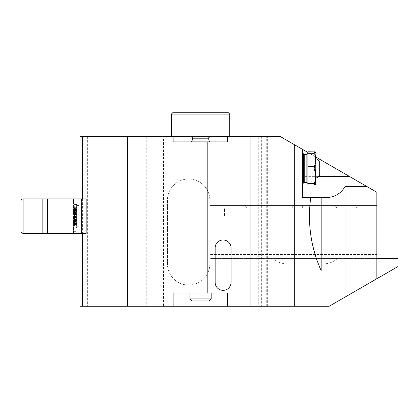 <?xml version="1.0" encoding="UTF-8"?>
<svg xmlns="http://www.w3.org/2000/svg" width="419" height="419" viewBox="0 0 419 419"><rect width="100%" height="100%" fill="white"/><g stroke="black" fill="none" stroke-linecap="round" stroke-linejoin="round"><path stroke-width="0.31" stroke-dasharray="2.1 1.57" d="M319.718 161.399L319.718 175.425M315.874 168.412L315.874 178.19L315.874 168.412M370.218 216.125L370.218 208.175L370.218 216.125L224.422 216.125L370.218 216.125M224.422 208.175L370.218 208.175L224.422 208.175L224.422 216.125L224.422 208.175M249.09 208.175L265.51 208.175L249.09 208.175M339.217 208.175L355.637 208.175L339.217 208.175M297.322 208.175L292.284 208.175L297.322 208.175M76.614 222.693L74.498 222.693L74.498 217.718L76.614 217.718L76.614 227.789L76.614 204.462L76.614 226.731L76.614 217.718L74.498 217.718L76.614 217.718L76.614 212.946L76.614 214.538L74.498 214.538L76.614 214.538L76.509 208.233L76.185 207.253L74.498 207.415L74.498 214.538L74.498 209.558L76.614 209.558M76.614 217.718L74.498 217.718L74.498 224.835L76.2 224.998L76.572 222.924L76.614 214.538L74.498 214.538L76.614 214.538M75.556 224.841L74.697 225.008L76.148 225.008M74.875 224.956L75.289 224.872L75.289 207.379L74.498 207.415L76.148 207.248M74.498 222.693L74.498 209.558M74.498 224.835L74.498 207.415M76.614 211.354L74.498 211.354L76.614 211.354M74.498 220.897L76.614 220.897L74.498 220.897M74.231 216.125L74.231 226.731L74.231 216.125M73.435 216.125L73.435 226.731L73.435 216.125M297.322 205.525L292.284 205.525L297.322 205.525M192.578 141.905L210.108 141.905L192.578 141.905M228.402 112.748L172.733 112.748M192.358 136.604L210.375 136.604L192.358 136.604M227.339 136.604L170.083 136.604L227.339 136.604M171.408 114.073L229.727 114.073M79.956 216.125L79.956 226.731L79.956 216.125M87.644 136.604L87.644 306.252L79.956 306.252L79.956 136.604L163.457 136.604L163.457 306.252L329.182 306.252L398.05 266.489L398.05 258.539L209.846 258.539L209.846 200.224L209.846 263.839L209.846 258.539L376.843 258.539L376.843 278.735M337.342 258.539L273.198 258.539L337.342 258.539A19.882 19.882 0 0 1 323.829 263.839L286.716 263.839A19.882 19.882 0 0 1 273.198 258.539A19.882 19.882 0 0 0 286.716 263.839L323.829 263.839A19.882 19.882 0 0 0 337.342 258.539M321.179 270.711A132.54 132.54 0 0 1 310.72 197.569M256.234 205.525L244.303 205.525L256.234 205.525M346.361 205.525L334.43 205.525L346.361 205.525M209.846 205.525L376.843 205.525L209.846 205.525M81.611 233.357L86.157 233.357L86.157 198.899L81.611 198.899L81.611 233.357L81.386 198.899L73.435 198.899L76.085 198.899L76.085 200.9L73.435 200.9L76.085 200.9L76.085 231.356L73.435 231.356L73.435 200.9L73.435 231.356L76.085 231.356L76.085 198.899L86.157 198.899L42.157 198.899L42.157 233.357L42.157 198.899L42.157 233.357L86.157 233.357L86.157 198.899L86.157 233.357L81.386 233.357L81.386 198.899L81.611 233.357M146.226 136.604L146.226 306.252L87.644 306.252M163.457 306.252L146.226 306.252M258.293 136.604L250.934 136.604L250.934 306.252L261.671 306.252L261.671 136.604L267.971 136.604L258.293 136.604L258.293 306.252L250.934 306.252M250.934 136.604L261.671 136.604M207.196 141.905L207.196 293.001M127.669 136.604L127.669 306.252M82.606 198.899L82.606 233.357M79.956 198.899L79.956 233.357M163.457 136.604L280.426 136.604L376.843 192.269L376.843 254.563L209.846 254.563L376.843 254.563L376.843 258.539M227.339 306.252L231.052 306.252L227.339 306.252M173.115 306.252L170.083 306.252L173.115 306.252M227.339 293.001L173.115 293.001M173.115 141.905L227.339 141.905M209.846 263.839A21.207 21.207 0 0 1 188.639 285.046A21.207 21.207 0 0 1 167.432 263.839L167.432 200.224A21.207 21.207 0 0 1 188.639 179.018A21.207 21.207 0 0 1 209.846 200.224A21.207 21.207 0 0 0 188.639 179.018A21.207 21.207 0 0 0 167.432 200.224L167.432 263.839A21.207 21.207 0 0 0 188.639 285.046A21.207 21.207 0 0 0 209.846 263.839M215.146 282.396L215.146 247.938A7.951 7.951 0 0 1 223.097 239.982A7.951 7.951 0 0 1 231.052 247.938L231.052 282.396A7.951 7.951 0 0 1 223.097 290.351A7.951 7.951 0 0 1 215.146 282.396M307.923 152.479L315.874 157.073M302.623 149.415L302.623 176.368L318.78 176.368M302.623 176.368L302.623 197.569L326.48 197.569M302.623 168.412L302.623 184.297L302.623 168.412M258.293 306.252L261.671 306.252M307.923 174.796L307.923 153.302L307.923 174.796M307.923 151.783L307.923 185.046M314.344 185.046L314.344 184.936C316.151 180.018 316.151 175.09 314.344 170.135L314.344 169.878C316.151 164.416 316.151 158.958 314.344 153.506L307.923 153.354M314.344 153.506L307.923 153.506M315.874 184.051L315.874 152.773M314.344 153.354L315.685 152.448M314.344 184.936L307.923 184.936M314.344 170.135L307.923 170.135M314.344 169.878L307.923 169.878M73.435 233.357L76.085 233.357L73.435 233.357L73.435 231.356L73.435 233.357M76.085 233.357L81.386 233.357L76.085 233.357L76.085 198.899L76.085 233.357M47.457 233.357L47.457 198.899M73.435 200.9L73.435 198.899L73.435 200.9M20.95 201.015L20.95 231.236M200.565 293.001L211.171 293.001L200.565 293.001M211.171 298.92L189.964 298.92M191.996 300.952L209.139 300.952M75.97 224.961L75.556 224.872L75.556 207.415M191.886 141.046L209.249 141.046M208.782 139.92L192.347 139.92M192.347 138.197L208.782 138.197M266.741 306.252L266.741 136.604M267.668 306.252L267.668 136.604M304.294 182.464L304.294 154.365M306.865 154.365L306.865 182.464M303.377 153.836L303.377 182.993M23.071 233.357L23.071 198.899M74.498 227.789L76.614 227.789M74.498 204.462L76.614 204.462M74.498 212.946L76.614 212.946M74.498 219.31L76.614 219.31M74.498 225.233L74.231 225.935M74.498 207.023L74.231 206.321M74.875 207.295L75.97 207.295M73.435 226.731L74.231 226.731M73.435 205.525L74.231 205.525M292.284 205.525L292.284 208.175M302.356 205.525L302.356 208.175M76.614 226.731L79.956 226.731M76.614 205.525L79.956 205.525M231.052 306.252L231.052 293.001M170.083 306.252L170.083 293.001M170.083 136.604L170.083 141.905M231.052 136.604L231.052 141.905M267.971 136.604L267.971 306.252M355.637 208.175L358.287 205.525M337.08 208.175L334.43 205.525M265.51 208.175L268.16 205.525M246.953 208.175L244.303 205.525"/><path stroke-width="0.63" d="M315.874 178.19A10.601 10.601 0 0 0 319.718 175.425L319.718 161.399A10.601 10.601 0 0 0 315.874 158.639M171.408 114.073L172.733 112.748L228.402 112.748L229.727 114.073L171.408 114.073L171.408 136.604M227.339 136.604L227.339 141.905L173.115 141.905L173.115 136.604L250.934 136.604L250.934 306.252L227.339 306.252L227.339 293.001L173.115 293.001L173.115 306.252L79.956 306.252L79.956 233.357M321.179 197.569L321.179 270.711C310.798 247.315 307.31 222.939 310.72 197.569L326.48 197.569C334.64 197.276 340.825 193.625 345.036 186.633L345.036 297.102L398.05 266.489L398.05 258.539L376.843 258.539M345.036 186.633L367.081 186.633L315.874 157.073M367.081 186.633L376.843 192.269L376.843 278.735M310.72 197.569L302.623 197.569L302.623 149.415L294.672 144.827L294.672 306.252L329.182 306.252L345.036 297.102M294.672 144.827L280.426 136.604L250.934 136.604M294.672 306.252L250.934 306.252M207.196 141.905L207.196 293.001M215.146 282.396L215.146 247.938A7.951 7.951 0 0 1 223.097 239.982A7.951 7.951 0 0 1 231.052 247.938L231.052 282.396A7.951 7.951 0 0 1 223.097 290.351A7.951 7.951 0 0 1 215.146 282.396M173.115 136.604L127.669 136.604L127.669 306.252M127.669 136.604L82.606 136.604L82.606 198.899M82.606 233.357L82.606 306.252M82.606 136.604L79.956 136.604L79.956 198.899M227.339 306.252L173.115 306.252M302.623 149.415L307.923 152.479M307.923 151.893L314.344 151.893L307.923 151.783L307.923 185.046L314.344 185.046L315.685 184.381L314.344 183.323L307.923 183.323M314.344 151.783L315.874 152.773L315.685 184.381M314.344 151.893C316.151 156.806 316.151 161.739 314.344 166.689L307.923 166.689M314.344 183.323C316.151 177.86 316.151 172.403 314.344 166.951L314.344 166.689M314.344 166.951L307.923 166.951M314.344 183.47L307.923 183.47M42.157 233.357L42.157 198.899L86.157 198.899L86.157 233.357L23.071 233.357C21.783 233.231 21.076 232.524 20.95 231.236L20.95 201.015C21.076 199.727 21.783 199.025 23.071 198.899L23.071 233.357M47.457 198.899L47.457 233.357M211.171 298.92L209.139 300.952L191.996 300.952L189.964 298.92L211.171 298.92L211.171 293.001M210.108 141.905L209.249 141.046L191.886 141.046L191.022 141.905M192.347 138.197L192.347 139.92L208.782 139.92L208.782 138.197L192.347 138.197C192.803 137.935 192.274 137.406 190.76 136.604M318.78 176.368L349.294 176.368M304.294 182.464L306.865 182.464L306.865 154.365L304.294 154.365L304.294 182.464L303.377 182.993L303.377 153.836L302.623 152.526M229.727 136.604L229.727 114.073M209.249 141.046L208.782 139.92M192.347 139.92L191.886 141.046M208.782 138.197C208.332 137.935 208.861 137.406 210.375 136.604M303.377 182.993L302.623 184.297M304.294 154.365L303.377 153.836M306.865 154.365L307.923 153.302M306.865 182.464L307.923 183.522M42.157 198.899L23.071 198.899M189.964 298.92L189.964 293.001"/></g></svg>
